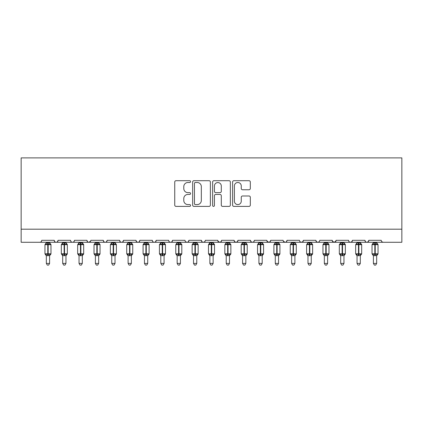 <?xml version="1.0" encoding="UTF-8"?>
<svg xmlns="http://www.w3.org/2000/svg" width="423" height="423" viewBox="0 0 423 423"><rect width="100%" height="100%" fill="white"/><g stroke="black" fill="none" stroke-linecap="round" stroke-linejoin="round"><path stroke-width="0.63" d="M190.567 181.604A0.899 0.899 0 0 0 189.668 180.706L176.026 180.706A1.285 1.285 0 0 0 174.741 181.985L174.741 205.102A1.285 1.285 0 0 0 176.026 206.387L189.668 206.387A0.899 0.899 0 0 0 190.567 205.488A0.899 0.899 0 0 0 189.668 204.589L187.902 204.589A4.108 4.108 0 0 1 183.794 200.481L183.794 198.551A4.108 4.108 0 0 1 187.902 194.443L189.668 194.443A0.899 0.899 0 0 0 190.567 193.544A0.899 0.899 0 0 0 189.668 192.645L187.902 192.645A4.108 4.108 0 0 1 183.794 188.536L183.794 186.612A4.108 4.108 0 0 1 187.902 182.503L189.668 182.503A0.899 0.899 0 0 0 190.567 181.604M249.031 189.758A1.285 1.285 0 0 0 250.316 188.473L250.316 181.985A1.285 1.285 0 0 0 249.031 180.706L233.877 180.706A1.285 1.285 0 0 0 232.592 181.985L232.592 205.102A1.285 1.285 0 0 0 233.877 206.387L249.031 206.387A1.285 1.285 0 0 0 250.316 205.102L250.316 197.266A1.285 1.285 0 0 0 249.031 195.986L242.543 195.986A1.285 1.285 0 0 0 241.258 197.266L241.258 201.152A3.437 3.437 0 0 1 237.826 204.589A3.437 3.437 0 0 1 234.39 201.152L234.39 185.935A3.437 3.437 0 0 1 237.826 182.503A3.437 3.437 0 0 1 241.258 185.935L241.258 188.473A1.285 1.285 0 0 0 242.543 189.758L249.031 189.758M21.15 229.192L401.85 229.192L401.85 157.895L21.15 157.895L21.15 242.279L39.794 242.279C40.835 242.316 41.486 241.66 41.755 240.312L54.181 240.312L54.9 241.829M210.374 181.985A1.285 1.285 0 0 0 209.094 180.706L193.94 180.706A1.285 1.285 0 0 0 192.655 181.985L192.655 205.102A1.285 1.285 0 0 0 193.94 206.387L209.094 206.387A1.285 1.285 0 0 0 210.374 205.102L210.374 181.985M213.906 180.706L229.06 180.706A1.285 1.285 0 0 1 230.345 181.985L230.345 205.102A1.285 1.285 0 0 1 229.06 206.387L222.577 206.387A1.285 1.285 0 0 1 221.292 205.102L221.292 195.727A1.285 1.285 0 0 0 220.008 194.443L215.704 194.443A1.285 1.285 0 0 0 214.424 195.727L214.424 205.488A0.899 0.899 0 0 1 213.525 206.387A0.899 0.899 0 0 1 212.626 205.488L212.626 181.985A1.285 1.285 0 0 1 213.906 180.706M39.794 242.279C40.835 242.316 41.486 241.66 41.755 240.312A1.962 1.962 0 0 1 39.794 242.279L56.148 242.279C55.106 242.316 54.451 241.66 54.181 240.312A1.962 1.962 0 0 0 56.148 242.279A1.962 1.962 0 0 0 58.11 240.312L70.535 240.312A1.962 1.962 0 0 0 72.497 242.279A1.962 1.962 0 0 0 74.459 240.312L86.889 240.312A1.962 1.962 0 0 0 88.851 242.279A1.962 1.962 0 0 0 90.813 240.312L103.244 240.312A1.962 1.962 0 0 0 105.205 242.279A1.962 1.962 0 0 0 107.167 240.312L119.598 240.312A1.962 1.962 0 0 0 121.56 242.279A1.962 1.962 0 0 0 123.521 240.312L135.947 240.312A1.962 1.962 0 0 0 137.909 242.279A1.962 1.962 0 0 0 139.876 240.312L152.301 240.312A1.962 1.962 0 0 0 154.263 242.279A1.962 1.962 0 0 0 156.224 240.312L168.655 240.312A1.962 1.962 0 0 0 170.617 242.279A1.962 1.962 0 0 0 172.579 240.312L185.01 240.312A1.962 1.962 0 0 0 186.971 242.279A1.962 1.962 0 0 0 188.933 240.312L201.359 240.312A1.962 1.962 0 0 0 203.326 242.279A1.962 1.962 0 0 0 205.287 240.312L217.713 240.312A1.962 1.962 0 0 0 219.674 242.279A1.962 1.962 0 0 0 221.641 240.312L234.067 240.312A1.962 1.962 0 0 0 236.029 242.279A1.962 1.962 0 0 0 237.99 240.312L250.421 240.312A1.962 1.962 0 0 0 252.383 242.279A1.962 1.962 0 0 0 254.345 240.312L266.776 240.312A1.962 1.962 0 0 0 268.737 242.279A1.962 1.962 0 0 0 270.699 240.312L283.124 240.312A1.962 1.962 0 0 0 285.091 242.279A1.962 1.962 0 0 0 287.053 240.312L299.479 240.312A1.962 1.962 0 0 0 301.44 242.279A1.962 1.962 0 0 0 303.402 240.312L315.833 240.312A1.962 1.962 0 0 0 317.795 242.279A1.962 1.962 0 0 0 319.756 240.312L332.187 240.312A1.962 1.962 0 0 0 334.149 242.279A1.962 1.962 0 0 0 336.111 240.312L348.541 240.312A1.962 1.962 0 0 0 350.503 242.279A1.962 1.962 0 0 0 352.465 240.312L364.89 240.312A1.962 1.962 0 0 0 366.852 242.279A1.962 1.962 0 0 0 368.819 240.312L381.245 240.312A1.962 1.962 0 0 0 383.206 242.279L381.943 241.813M368.819 240.312L368.1 241.829M57.391 241.829L58.11 240.312C57.84 241.66 57.184 242.316 56.148 242.279L366.852 242.279C365.816 242.316 365.16 241.66 364.89 240.312L365.609 241.829M352.465 240.312L351.746 241.829M351.767 241.813L350.503 242.279C349.461 242.316 348.806 241.66 348.541 240.312L348.906 241.454M336.111 240.312L335.391 241.829M332.187 240.312L332.901 241.829M315.833 240.312L316.552 241.829M303.402 240.312L302.688 241.829M283.341 241.2L285.091 242.279C286.128 242.316 286.783 241.66 287.053 240.312L286.334 241.829M270.699 240.312L269.98 241.829M266.776 240.312L267.489 241.829M250.421 240.312L251.135 241.829L252.383 242.279C253.425 242.316 254.08 241.66 254.345 240.312M237.99 240.312L237.277 241.829M234.067 240.312L234.786 241.829M221.641 240.312L220.922 241.829M217.713 240.312L218.432 241.829M204.589 241.813L203.326 242.279C202.284 242.316 201.628 241.66 201.359 240.312L202.078 241.829M185.708 241.813L186.971 242.279C188.013 242.316 188.663 241.66 188.933 240.312L188.214 241.829M168.655 240.312C168.92 241.66 169.575 242.316 170.617 242.279C171.659 242.316 172.314 241.66 172.579 240.312L171.865 241.829M152.301 240.312C152.571 241.66 153.221 242.316 154.263 242.279C155.304 242.316 155.96 241.66 156.224 240.312L155.511 241.829M135.947 240.312L136.666 241.829L137.909 242.279C138.95 242.316 139.606 241.66 139.876 240.312L139.156 241.829M120.312 241.829L119.598 240.312C119.862 241.66 120.518 242.316 121.56 242.279C122.601 242.316 123.252 241.66 123.521 240.312L122.802 241.829M103.958 241.829L103.244 240.312C103.508 241.66 104.164 242.316 105.205 242.279C106.247 242.316 106.897 241.66 107.167 240.312L106.448 241.829M90.601 241.2L88.851 242.279C87.81 242.316 87.159 241.66 86.889 240.312L87.609 241.829M401.85 229.192L401.85 242.279L366.852 242.279L368.116 241.813M70.535 240.312C70.805 241.66 71.455 242.316 72.497 242.279C73.539 242.316 74.194 241.66 74.459 240.312M217.924 241.2L219.674 242.279L220.938 241.813M234.765 241.813L236.029 242.279L237.292 241.813M266.987 241.2L268.737 242.279L270.001 241.813M300.177 241.813L301.44 242.279L302.704 241.813M316.531 241.813L317.795 242.279L319.058 241.813M332.399 241.2L334.149 242.279L335.899 241.2M195.352 182.503A0.899 0.899 0 0 0 194.453 183.402L194.453 203.69A0.899 0.899 0 0 0 195.352 204.589L197.213 204.589A4.108 4.108 0 0 0 201.322 200.481L201.322 186.612A4.108 4.108 0 0 0 197.213 182.503L195.352 182.503M221.292 185.998A3.437 3.437 0 0 0 217.856 182.567A3.437 3.437 0 0 0 214.424 185.998L214.424 191.36A1.285 1.285 0 0 0 215.704 192.645L220.008 192.645A1.285 1.285 0 0 0 221.292 191.36L221.292 185.998M46.334 263.402L49.602 263.402L48.624 265.105L47.318 265.105L46.334 263.402L46.334 255.571A1.438 1.369 180 0 0 45.578 254.371L45.858 253.948L47.773 254.408L47.773 253.821L48.164 253.821L48.164 244.076L50.078 244.536L50.549 244.05A0.656 0.656 0 0 1 50.977 244.663L44.96 244.663L44.96 253.821L47.773 253.821L47.773 244.076L45.858 244.536L45.578 244.113A1.438 1.369 -0 0 0 46.334 242.908L49.607 242.976L49.602 242.279M49.602 263.402L49.607 255.513L47.773 255.704L47.773 254.408L48.164 254.408L48.164 253.821L50.977 253.821A0.656 0.656 0 0 1 50.549 254.435L49.602 255.788M49.602 255.577L49.602 255.571A1.438 1.369 180 0 1 50.358 254.371L50.078 253.948L48.164 254.408L48.164 255.704M47.773 255.704L46.334 255.571M46.334 242.279L46.334 242.918M45.858 244.536L46.054 243.981M50.078 244.536L49.607 242.976M49.607 255.513L50.078 253.948M46.334 255.513L45.858 253.948M62.689 263.402L65.956 263.402L64.978 265.105L63.667 265.105L62.689 263.402L62.689 255.571A1.438 1.369 180 0 0 61.932 254.371L62.213 253.948L64.127 254.408L64.127 253.821L64.518 253.821L64.518 244.076L66.432 244.536L66.903 244.05A0.656 0.656 0 0 1 67.331 244.663L61.314 244.663L61.314 253.821L64.127 253.821L64.127 244.076L62.213 244.536L61.932 244.113A1.438 1.369 -0 0 0 62.689 242.908L65.956 242.976L65.956 242.279M65.956 263.402L65.956 255.513L64.127 255.704L64.127 254.408L64.518 254.408L64.518 253.821L67.331 253.821A0.656 0.656 0 0 1 66.903 254.435L65.956 255.788M65.956 255.577L65.956 255.571A1.438 1.369 180 0 1 66.712 254.371L66.432 253.948L64.518 254.408L64.518 255.704M64.127 255.704L62.689 255.571M62.689 242.279L62.689 242.918M62.213 244.536L62.403 243.981M66.432 244.536L65.956 242.976M65.956 255.513L66.432 253.948M62.683 255.513L62.213 253.948M79.038 263.402L82.311 263.402L81.327 265.105L80.021 265.105L79.038 263.402L79.038 255.571A1.438 1.369 180 0 0 78.287 254.371L78.567 253.948L80.481 254.408L80.481 253.821L80.872 253.821L80.872 244.076L82.786 244.536L83.257 244.05A0.656 0.656 0 0 1 83.685 244.663L77.668 244.663L77.668 253.821L80.481 253.821L80.481 244.076L78.567 244.536L78.287 244.113A1.438 1.369 -0 0 0 79.038 242.908L82.311 242.976L82.311 242.279M82.311 263.402L82.311 255.513L80.481 255.704L80.481 254.408L80.872 254.408L80.872 253.821L83.685 253.821A0.656 0.656 0 0 1 83.257 254.435L82.311 255.788M82.311 255.577L82.311 255.571A1.438 1.369 180 0 1 83.067 254.371L82.786 253.948L80.872 254.408L80.872 255.704M80.481 255.704L79.038 255.571M79.038 242.279L79.038 242.918M78.567 244.536L78.757 243.981M82.786 244.536L82.311 242.976M82.311 255.513L82.786 253.948M79.038 255.513L78.567 253.948M95.392 263.402L98.665 263.402L97.681 265.105L96.375 265.105L95.392 263.402L95.392 255.571A1.438 1.369 180 0 0 94.636 254.371L94.916 253.948L96.83 254.408L96.83 253.821L97.227 253.821L97.227 244.076L99.141 244.536L99.606 244.05A0.656 0.656 0 0 1 100.04 244.663L94.017 244.663L94.017 253.821L96.83 253.821L96.83 244.076L94.916 244.536L94.636 244.113A1.438 1.369 -0 0 0 95.392 242.908L98.665 242.976L98.665 242.279M98.665 263.402L98.665 255.513L96.83 255.704L96.83 254.408L97.227 254.408L97.227 253.821L100.04 253.821A0.656 0.656 0 0 1 99.606 254.435L98.665 255.788M98.665 255.577L98.665 255.571A1.438 1.369 180 0 1 99.421 254.371L99.141 253.948L97.227 254.408L97.227 255.704M96.83 255.704L95.392 255.571M95.392 242.279L95.392 242.918M94.916 244.536L95.112 243.981M99.141 244.536L98.665 242.976M98.665 255.513L99.141 253.948M95.392 255.513L94.916 253.948M111.746 263.402L115.019 263.402L114.036 265.105L112.73 265.105L111.746 263.402L111.746 255.571A1.438 1.369 180 0 0 110.99 254.371L111.27 253.948L113.184 254.408L113.184 253.821L113.576 253.821L113.576 244.076L115.49 244.536L115.96 244.05A0.656 0.656 0 0 1 116.388 244.663L110.371 244.663L110.371 253.821L113.184 253.821L113.184 244.076L111.27 244.536L110.99 244.113A1.438 1.369 -0 0 0 111.746 242.908L115.019 242.976L115.019 242.279M115.019 263.402L115.019 255.513L113.184 255.704L113.184 254.408L113.576 254.408L113.576 253.821L116.388 253.821A0.656 0.656 0 0 1 115.96 254.435L115.019 255.788M115.019 255.577L115.019 255.571A1.438 1.369 180 0 1 115.775 254.371L115.49 253.948L113.576 254.408L113.576 255.704M113.184 255.704L111.746 255.571M111.746 242.279L111.746 242.918M111.27 244.536L111.466 243.981M115.49 244.536L115.019 242.976M115.019 255.513L115.49 253.948M111.746 255.513L111.27 253.948M128.1 263.402L131.368 263.402L130.39 265.105L129.084 265.105L128.1 263.402L128.1 255.571A1.438 1.369 180 0 0 127.344 254.371L127.624 253.948L129.538 254.408L129.538 253.821L129.93 253.821L129.93 244.076L131.844 244.536L132.314 244.05A0.656 0.656 0 0 1 132.743 244.663L126.726 244.663L126.726 253.821L129.538 253.821L129.538 244.076L127.624 244.536L127.344 244.113A1.438 1.369 -0 0 0 128.1 242.908L131.373 242.976L131.368 242.279M131.368 263.402L131.373 255.513L129.538 255.704L129.538 254.408L129.93 254.408L129.93 253.821L132.743 253.821A0.656 0.656 0 0 1 132.314 254.435L131.368 255.788M131.368 255.577L131.368 255.571A1.438 1.369 180 0 1 132.124 254.371L131.844 253.948L129.93 254.408L129.93 255.704M129.538 255.704L128.1 255.571M128.1 242.279L128.1 242.918M127.624 244.536L127.815 243.981M131.844 244.536L131.373 242.976M131.373 255.513L131.844 253.948M128.1 255.513L127.624 253.948M144.454 263.402L147.722 263.402L146.739 265.105L145.433 265.105L144.454 263.402L144.454 255.571A1.438 1.369 180 0 0 143.698 254.371L143.979 253.948L145.893 254.408L145.893 253.821L146.284 253.821L146.284 244.076L148.198 244.536L148.669 244.05A0.656 0.656 0 0 1 149.097 244.663L143.08 244.663L143.08 253.821L145.893 253.821L145.893 244.076L143.979 244.536L143.698 244.113A1.438 1.369 -0 0 0 144.454 242.908L147.722 242.976L147.722 242.279M147.722 263.402L147.722 255.513L145.893 255.704L145.893 254.408L146.284 254.408L146.284 253.821L149.097 253.821A0.656 0.656 0 0 1 148.669 254.435L147.722 255.788M147.722 255.577L147.722 255.571A1.438 1.369 180 0 1 148.478 254.371L148.198 253.948L146.284 254.408L146.284 255.704M145.893 255.704L144.454 255.571M144.454 242.279L144.454 242.918M143.979 244.536L144.169 243.981M148.198 244.536L147.722 242.976M147.722 255.513L148.198 253.948M144.449 255.513L143.979 253.948M160.803 263.402L164.076 263.402L163.093 265.105L161.787 265.105L160.803 263.402L160.803 255.571A1.438 1.369 180 0 0 160.047 254.371L160.333 253.948L162.247 254.408L162.247 253.821L162.638 253.821L162.638 244.076L164.552 244.536L165.023 244.05A0.656 0.656 0 0 1 165.451 244.663L159.434 244.663L159.434 253.821L162.247 253.821L162.247 244.076L160.333 244.536L160.047 244.113A1.438 1.369 -0 0 0 160.803 242.908L164.076 242.976L164.076 242.279M164.076 263.402L164.076 255.513L162.247 255.704L162.247 254.408L162.638 254.408L162.638 253.821L165.451 253.821A0.656 0.656 0 0 1 165.023 254.435L164.076 255.788M164.076 255.577L164.076 255.571A1.438 1.369 180 0 1 164.833 254.371L164.552 253.948L162.638 254.408L162.638 255.704M162.247 255.704L160.803 255.571M160.803 242.279L160.803 242.918M160.333 244.536L160.523 243.981M164.552 244.536L164.076 242.976M164.076 255.513L164.552 253.948M160.803 255.513L160.333 253.948M177.158 263.402L180.431 263.402L179.447 265.105L178.141 265.105L177.158 263.402L177.158 255.571A1.438 1.369 180 0 0 176.402 254.371L176.682 253.948L178.596 254.408L178.596 253.821L178.992 253.821L178.992 244.076L180.901 244.536L181.372 244.05A0.656 0.656 0 0 1 181.805 244.663L175.783 244.663L175.783 253.821L178.596 253.821L178.596 244.076L176.682 244.536L176.402 244.113A1.438 1.369 -0 0 0 177.158 242.908L180.431 242.976L180.431 242.279M180.431 263.402L180.431 255.513L178.596 255.704L178.596 254.408L178.992 254.408L178.992 253.821L181.805 253.821A0.656 0.656 0 0 1 181.372 254.435L180.431 255.788M180.431 255.577L180.431 255.571A1.438 1.369 180 0 1 181.187 254.371L180.901 253.948L178.992 254.408L178.992 255.704M178.596 255.704L177.158 255.571M177.158 242.279L177.158 242.918M176.682 244.536L176.877 243.981M180.901 244.536L180.431 242.976M180.431 255.513L180.901 253.948M177.158 255.513L176.682 253.948M193.512 263.402L196.78 263.402L195.801 265.105L194.495 265.105L193.512 263.402L193.512 255.571A1.438 1.369 180 0 0 192.756 254.371L193.036 253.948L194.95 254.408L194.95 253.821L195.341 253.821L195.341 244.076L197.255 244.536L197.726 244.05A0.656 0.656 0 0 1 198.154 244.663L192.137 244.663L192.137 253.821L194.95 253.821L194.95 244.076L193.036 244.536L192.756 244.113A1.438 1.369 -0 0 0 193.512 242.908L196.785 242.976L196.78 242.279M196.78 263.402L196.785 255.513L194.95 255.704L194.95 254.408L195.341 254.408L195.341 253.821L198.154 253.821A0.656 0.656 0 0 1 197.726 254.435L196.78 255.788M196.78 255.577L196.78 255.571A1.438 1.369 180 0 1 197.536 254.371L197.255 253.948L195.341 254.408L195.341 255.704M194.95 255.704L193.512 255.571M193.512 242.279L193.512 242.918M193.036 244.536L193.232 243.981M197.255 244.536L196.785 242.976M196.785 255.513L197.255 253.948M193.512 255.513L193.036 253.948M209.866 263.402L213.134 263.402L212.156 265.105L210.844 265.105L209.866 263.402L209.866 255.571A1.438 1.369 180 0 0 209.11 254.371L209.39 253.948L211.304 254.408L211.304 253.821L211.696 253.821L211.696 244.076L213.61 244.536L214.08 244.05A0.656 0.656 0 0 1 214.509 244.663L208.491 244.663L208.491 253.821L211.304 253.821L211.304 244.076L209.39 244.536L209.11 244.113A1.438 1.369 -0 0 0 209.866 242.908L213.134 242.976L213.134 242.279M213.134 263.402L213.134 255.513L211.304 255.704L211.304 254.408L211.696 254.408L211.696 253.821L214.509 253.821A0.656 0.656 0 0 1 214.08 254.435L213.134 255.788M213.134 255.577L213.134 255.571A1.438 1.369 180 0 1 213.89 254.371L213.61 253.948L211.696 254.408L211.696 255.704M211.304 255.704L209.866 255.571M209.866 242.279L209.866 242.918M209.39 244.536L209.581 243.981M213.61 244.536L213.134 242.976M213.134 255.513L213.61 253.948M209.866 255.513L209.39 253.948M226.22 263.402L229.488 263.402L228.505 265.105L227.199 265.105L226.22 263.402L226.22 255.571A1.438 1.369 180 0 0 225.464 254.371L225.745 253.948L227.659 254.408L227.659 253.821L228.05 253.821L228.05 244.076L229.964 244.536L230.435 244.05A0.656 0.656 0 0 1 230.863 244.663L224.846 244.663L224.846 253.821L227.659 253.821L227.659 244.076L225.745 244.536L225.464 244.113A1.438 1.369 -0 0 0 226.22 242.908L229.488 242.976L229.488 242.279M229.488 263.402L229.488 255.513L227.659 255.704L227.659 254.408L228.05 254.408L228.05 253.821L230.863 253.821A0.656 0.656 0 0 1 230.435 254.435L229.488 255.788M229.488 255.577L229.488 255.571A1.438 1.369 180 0 1 230.244 254.371L229.964 253.948L228.05 254.408L228.05 255.704M227.659 255.704L226.22 255.571M226.22 242.279L226.22 242.918M225.745 244.536L225.935 243.981M229.964 244.536L229.488 242.976M229.488 255.513L229.964 253.948M226.215 255.513L225.745 253.948M242.569 263.402L245.842 263.402L244.859 265.105L243.553 265.105L242.569 263.402L242.569 255.571A1.438 1.369 180 0 0 241.813 254.371L242.099 253.948L244.008 254.408L244.008 253.821L244.404 253.821L244.404 244.076L246.318 244.536L246.783 244.05A0.656 0.656 0 0 1 247.217 244.663L241.195 244.663L241.195 253.821L244.008 253.821L244.008 244.076L242.099 244.536L241.813 244.113A1.438 1.369 -0 0 0 242.569 242.908L245.842 242.976L245.842 242.279M245.842 263.402L245.842 255.513L244.008 255.704L244.008 254.408L244.404 254.408L244.404 253.821L247.217 253.821A0.656 0.656 0 0 1 246.783 254.435L245.842 255.788M245.842 255.577L245.842 255.571A1.438 1.369 180 0 1 246.598 254.371L246.318 253.948L244.404 254.408L244.404 255.704M244.008 255.704L242.569 255.571M242.569 242.279L242.569 242.918M242.099 244.536L242.289 243.981M246.318 244.536L245.842 242.976M245.842 255.513L246.318 253.948M242.569 255.513L242.099 253.948M258.924 263.402L262.197 263.402L261.213 265.105L259.907 265.105L258.924 263.402L258.924 255.571A1.438 1.369 180 0 0 258.167 254.371L258.448 253.948L260.362 254.408L260.362 253.821L260.753 253.821L260.753 244.076L262.667 244.536L263.138 244.05A0.656 0.656 0 0 1 263.566 244.663L257.549 244.663L257.549 253.821L260.362 253.821L260.362 244.076L258.448 244.536L258.167 244.113A1.438 1.369 -0 0 0 258.924 242.908L262.197 242.976L262.197 242.279M262.197 263.402L262.197 255.513L260.362 255.704L260.362 254.408L260.753 254.408L260.753 253.821L263.566 253.821A0.656 0.656 0 0 1 263.138 254.435L262.197 255.788M262.197 255.577L262.197 255.571A1.438 1.369 180 0 1 262.953 254.371L262.667 253.948L260.753 254.408L260.753 255.704M260.362 255.704L258.924 255.571M258.924 242.279L258.924 242.918M258.448 244.536L258.643 243.981M262.667 244.536L262.197 242.976M262.197 255.513L262.667 253.948M258.924 255.513L258.448 253.948M275.278 263.402L278.546 263.402L277.567 265.105L276.261 265.105L275.278 263.402L275.278 255.571A1.438 1.369 180 0 0 274.522 254.371L274.802 253.948L276.716 254.408L276.716 253.821L277.107 253.821L277.107 244.076L279.021 244.536L279.492 244.05A0.656 0.656 0 0 1 279.92 244.663L273.903 244.663L273.903 253.821L276.716 253.821L276.716 244.076L274.802 244.536L274.522 244.113A1.438 1.369 -0 0 0 275.278 242.908L278.551 242.976L278.546 242.279M278.546 263.402L278.551 255.513L276.716 255.704L276.716 254.408L277.107 254.408L277.107 253.821L279.92 253.821A0.656 0.656 0 0 1 279.492 254.435L278.546 255.788M278.546 255.577L278.546 255.571A1.438 1.369 180 0 1 279.302 254.371L279.021 253.948L277.107 254.408L277.107 255.704M276.716 255.704L275.278 255.571M275.278 242.279L275.278 242.918M274.802 244.536L274.992 243.981M279.021 244.536L278.551 242.976M278.551 255.513L279.021 253.948M275.278 255.513L274.802 253.948M291.632 263.402L294.9 263.402L293.916 265.105L292.61 265.105L291.632 263.402L291.632 255.571A1.438 1.369 180 0 0 290.876 254.371L291.156 253.948L293.07 254.408L293.07 253.821L293.462 253.821L293.462 244.076L295.376 244.536L295.846 244.05A0.656 0.656 0 0 1 296.274 244.663L290.257 244.663L290.257 253.821L293.07 253.821L293.07 244.076L291.156 244.536L290.876 244.113A1.438 1.369 -0 0 0 291.632 242.908L294.9 242.976L294.9 242.279M294.9 263.402L294.9 255.513L293.07 255.704L293.07 254.408L293.462 254.408L293.462 253.821L296.274 253.821A0.656 0.656 0 0 1 295.846 254.435L294.9 255.788M294.9 255.577L294.9 255.571A1.438 1.369 180 0 1 295.656 254.371L295.376 253.948L293.462 254.408L293.462 255.704M293.07 255.704L291.632 255.571M291.632 242.279L291.632 242.918M291.156 244.536L291.347 243.981M295.376 244.536L294.9 242.976M294.9 255.513L295.376 253.948M291.627 255.513L291.156 253.948M307.981 263.402L311.254 263.402L310.271 265.105L308.964 265.105L307.981 263.402L307.981 255.571A1.438 1.369 180 0 0 307.225 254.371L307.51 253.948L309.425 254.408L309.425 253.821L309.816 253.821L309.816 244.076L311.73 244.536L312.2 244.05A0.656 0.656 0 0 1 312.629 244.663L306.612 244.663L306.612 253.821L309.425 253.821L309.425 244.076L307.51 244.536L307.225 244.113A1.438 1.369 -0 0 0 307.981 242.908L311.254 242.976L311.254 242.279M311.254 263.402L311.254 255.513L309.425 255.704L309.425 254.408L309.816 254.408L309.816 253.821L312.629 253.821A0.656 0.656 0 0 1 312.2 254.435L311.254 255.788M311.254 255.577L311.254 255.571A1.438 1.369 180 0 1 312.01 254.371L311.73 253.948L309.816 254.408L309.816 255.704M309.425 255.704L307.981 255.571M307.981 242.279L307.981 242.918M307.51 244.536L307.701 243.981M311.73 244.536L311.254 242.976M311.254 255.513L311.73 253.948M307.981 255.513L307.51 253.948M324.335 263.402L327.608 263.402L326.625 265.105L325.319 265.105L324.335 263.402L324.335 255.571A1.438 1.369 180 0 0 323.579 254.371L323.859 253.948L325.773 254.408L325.773 253.821L326.17 253.821L326.17 244.076L328.084 244.536L328.549 244.05A0.656 0.656 0 0 1 328.983 244.663L322.961 244.663L322.961 253.821L325.773 253.821L325.773 244.076L323.859 244.536L323.579 244.113A1.438 1.369 -0 0 0 324.335 242.908L327.608 242.976L327.608 242.279M327.608 263.402L327.608 255.513L325.773 255.704L325.773 254.408L326.17 254.408L326.17 253.821L328.983 253.821A0.656 0.656 0 0 1 328.549 254.435L327.608 255.788M327.608 255.577L327.608 255.571A1.438 1.369 180 0 1 328.364 254.371L328.084 253.948L326.17 254.408L326.17 255.704M325.773 255.704L324.335 255.571M324.335 242.279L324.335 242.918M323.859 244.536L324.055 243.981M328.084 244.536L327.608 242.976M327.608 255.513L328.084 253.948M324.335 255.513L323.859 253.948M340.689 263.402L343.962 263.402L342.979 265.105L341.673 265.105L340.689 263.402L340.689 255.571A1.438 1.369 180 0 0 339.933 254.371L340.214 253.948L342.128 254.408L342.128 253.821L342.519 253.821L342.519 244.076L344.433 244.536L344.904 244.05A0.656 0.656 0 0 1 345.332 244.663L339.315 244.663L339.315 253.821L342.128 253.821L342.128 244.076L340.214 244.536L339.933 244.113A1.438 1.369 -0 0 0 340.689 242.908L343.962 242.976L343.962 242.279M343.962 263.402L343.962 255.513L342.128 255.704L342.128 254.408L342.519 254.408L342.519 253.821L345.332 253.821A0.656 0.656 0 0 1 344.904 254.435L343.962 255.788M343.962 255.577L343.962 255.571A1.438 1.369 180 0 1 344.713 254.371L344.433 253.948L342.519 254.408L342.519 255.704M342.128 255.704L340.689 255.571M340.689 242.279L340.689 242.918M340.214 244.536L340.409 243.981M344.433 244.536L343.962 242.976M343.962 255.513L344.433 253.948M340.689 255.513L340.214 253.948M357.044 263.402L360.311 263.402L359.333 265.105L358.022 265.105L357.044 263.402L357.044 255.571A1.438 1.369 180 0 0 356.288 254.371L356.568 253.948L358.482 254.408L358.482 253.821L358.873 253.821L358.873 244.076L360.787 244.536L361.258 244.05A0.656 0.656 0 0 1 361.686 244.663L355.669 244.663L355.669 253.821L358.482 253.821L358.482 244.076L356.568 244.536L356.288 244.113A1.438 1.369 -0 0 0 357.044 242.908L360.317 242.976L360.311 242.279M360.311 263.402L360.317 255.513L358.482 255.704L358.482 254.408L358.873 254.408L358.873 253.821L361.686 253.821A0.656 0.656 0 0 1 361.258 254.435L360.311 255.788M360.311 255.577L360.311 255.571A1.438 1.369 180 0 1 361.068 254.371L360.787 253.948L358.873 254.408L358.873 255.704M358.482 255.704L357.044 255.571M357.044 242.279L357.044 242.918M356.568 244.536L356.758 243.981M360.787 244.536L360.317 242.976M360.317 255.513L360.787 253.948M357.044 255.513L356.568 253.948M373.398 263.402L376.666 263.402L375.682 265.105L374.376 265.105L373.398 263.402L373.398 255.571A1.438 1.369 180 0 0 372.642 254.371L372.922 253.948L374.836 254.408L374.836 253.821L375.227 253.821L375.227 244.076L377.142 244.536L377.612 244.05A0.656 0.656 0 0 1 378.04 244.663L372.023 244.663L372.023 253.821L374.836 253.821L374.836 244.076L372.922 244.536L372.642 244.113A1.438 1.369 -0 0 0 373.398 242.908L376.666 242.976L376.666 242.279M376.666 263.402L376.666 255.513L374.836 255.704L374.836 254.408L375.227 254.408L375.227 253.821L378.04 253.821A0.656 0.656 0 0 1 377.612 254.435L376.666 255.788M376.666 255.577L376.666 255.571A1.438 1.369 180 0 1 377.422 254.371L377.142 253.948L375.227 254.408L375.227 255.704M374.836 255.704L373.398 255.571M373.398 242.279L373.398 242.918M372.922 244.536L373.112 243.981M377.142 244.536L376.666 242.976M376.666 255.513L377.142 253.948M373.393 255.513L372.922 253.948M48.164 242.781L48.164 244.076L47.773 244.076L47.773 242.781M50.358 244.113A1.438 1.369 -0 0 1 49.602 242.908M64.518 242.781L64.518 244.076L64.127 244.076L64.127 242.781M66.712 244.113A1.438 1.369 -0 0 1 65.956 242.908M80.872 242.781L80.872 244.076L80.481 244.076L80.481 242.781M83.067 244.113A1.438 1.369 -0 0 1 82.311 242.908M97.227 242.781L97.227 244.076L96.83 244.076L96.83 242.781M99.421 244.113A1.438 1.369 -0 0 1 98.665 242.908M113.576 242.781L113.576 244.076L113.184 244.076L113.184 242.781M115.775 244.113A1.438 1.369 -0 0 1 115.019 242.908M129.93 242.781L129.93 244.076L129.538 244.076L129.538 242.781M132.124 244.113A1.438 1.369 -0 0 1 131.368 242.908M146.284 242.781L146.284 244.076L145.893 244.076L145.893 242.781M148.478 244.113A1.438 1.369 -0 0 1 147.722 242.908M162.638 242.781L162.638 244.076L162.247 244.076L162.247 242.781M164.833 244.113A1.438 1.369 -0 0 1 164.076 242.908M178.992 242.781L178.992 244.076L178.596 244.076L178.596 242.781M181.187 244.113A1.438 1.369 -0 0 1 180.431 242.908M195.341 242.781L195.341 244.076L194.95 244.076L194.95 242.781M197.536 244.113A1.438 1.369 -0 0 1 196.78 242.908M211.696 242.781L211.696 244.076L211.304 244.076L211.304 242.781M213.89 244.113A1.438 1.369 -0 0 1 213.134 242.908M228.05 242.781L228.05 244.076L227.659 244.076L227.659 242.781M230.244 244.113A1.438 1.369 -0 0 1 229.488 242.908M244.404 242.781L244.404 244.076L244.008 244.076L244.008 242.781M246.598 244.113A1.438 1.369 -0 0 1 245.842 242.908M260.753 242.781L260.753 244.076L260.362 244.076L260.362 242.781M262.953 244.113A1.438 1.369 -0 0 1 262.197 242.908M277.107 242.781L277.107 244.076L276.716 244.076L276.716 242.781M279.302 244.113A1.438 1.369 -0 0 1 278.546 242.908M293.462 242.781L293.462 244.076L293.07 244.076L293.07 242.781M295.656 244.113A1.438 1.369 -0 0 1 294.9 242.908M309.816 242.781L309.816 244.076L309.425 244.076L309.425 242.781M312.01 244.113A1.438 1.369 -0 0 1 311.254 242.908M326.17 242.781L326.17 244.076L325.773 244.076L325.773 242.781M328.364 244.113A1.438 1.369 -0 0 1 327.608 242.908M342.519 242.781L342.519 244.076L342.128 244.076L342.128 242.781M344.713 244.113A1.438 1.369 -0 0 1 343.962 242.908M358.873 242.781L358.873 244.076L358.482 244.076L358.482 242.781M361.068 244.113A1.438 1.369 -0 0 1 360.311 242.908M375.227 242.781L375.227 244.076L374.836 244.076L374.836 242.781M377.422 244.113A1.438 1.369 -0 0 1 376.666 242.908M50.977 253.821L50.977 244.663M46.334 255.788L44.96 253.821M46.334 242.696L44.96 244.663M50.549 244.05L49.602 242.696M67.331 253.821L67.331 244.663M62.689 255.788L61.314 253.821M62.689 242.696L61.314 244.663M66.903 244.05L65.956 242.696M83.685 253.821L83.685 244.663M79.038 255.788L77.668 253.821M79.038 242.696L77.668 244.663M83.257 244.05L82.311 242.696M100.04 253.821L100.04 244.663M95.392 255.788L94.017 253.821M95.392 242.696L94.017 244.663M99.606 244.05L98.665 242.696M116.388 253.821L116.388 244.663M111.746 255.788L110.371 253.821M111.746 242.696L110.371 244.663M115.96 244.05L115.019 242.696M132.743 253.821L132.743 244.663M128.1 255.788L126.726 253.821M128.1 242.696L126.726 244.663M132.314 244.05L131.368 242.696M149.097 253.821L149.097 244.663M144.454 255.788L143.08 253.821M144.454 242.696L143.08 244.663M148.669 244.05L147.722 242.696M165.451 253.821L165.451 244.663M160.803 255.788L159.434 253.821M160.803 242.696L159.434 244.663M165.023 244.05L164.076 242.696M181.805 253.821L181.805 244.663M177.158 255.788L175.783 253.821M177.158 242.696L175.783 244.663M181.372 244.05L180.431 242.696M198.154 253.821L198.154 244.663M193.512 255.788L192.137 253.821M193.512 242.696L192.137 244.663M197.726 244.05L196.78 242.696M214.509 253.821L214.509 244.663M209.866 255.788L208.491 253.821M209.866 242.696L208.491 244.663M214.08 244.05L213.134 242.696M230.863 253.821L230.863 244.663M226.22 255.788L224.846 253.821M226.22 242.696L224.846 244.663M230.435 244.05L229.488 242.696M247.217 253.821L247.217 244.663M242.569 255.788L241.195 253.821M242.569 242.696L241.195 244.663M246.783 244.05L245.842 242.696M263.566 253.821L263.566 244.663M258.924 255.788L257.549 253.821M258.924 242.696L257.549 244.663M263.138 244.05L262.197 242.696M279.92 253.821L279.92 244.663M275.278 255.788L273.903 253.821M275.278 242.696L273.903 244.663M279.492 244.05L278.546 242.696M296.274 253.821L296.274 244.663M291.632 255.788L290.257 253.821M291.632 242.696L290.257 244.663M295.846 244.05L294.9 242.696M312.629 253.821L312.629 244.663M307.981 255.788L306.612 253.821M307.981 242.696L306.612 244.663M312.2 244.05L311.254 242.696M328.983 253.821L328.983 244.663M324.335 255.788L322.961 253.821M324.335 242.696L322.961 244.663M328.549 244.05L327.608 242.696M345.332 253.821L345.332 244.663M340.689 255.788L339.315 253.821M340.689 242.696L339.315 244.663M344.904 244.05L343.962 242.696M361.686 253.821L361.686 244.663M357.044 255.788L355.669 253.821M357.044 242.696L355.669 244.663M361.258 244.05L360.311 242.696M378.04 253.821L378.04 244.663M373.398 255.788L372.023 253.821M373.398 242.696L372.023 244.663M377.612 244.05L376.666 242.696"/></g></svg>
